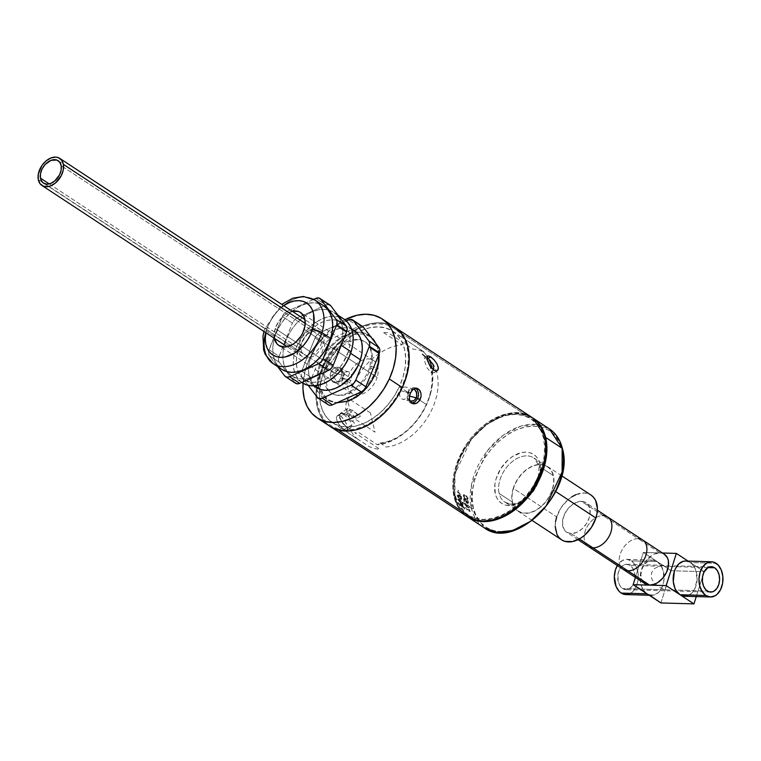 <?xml version="1.0" encoding="UTF-8"?>
<svg xmlns="http://www.w3.org/2000/svg" width="761" height="761" viewBox="0 0 761 761"><rect width="100%" height="100%" fill="white"/><g stroke="black" fill="none" stroke-linecap="round" stroke-linejoin="round"><path stroke-width="0.57" stroke-dasharray="3.81 2.85" d="M467.33 516.652A59.206 39.981 123.3 0 1 454.935 497.494L457.884 499.435L460.567 502.812L462.165 503.459L462.203 502.279L464.495 503.782L467.178 507.159L468.776 507.806L468.814 506.626L471.44 508.348A59.206 39.981 -56.7 0 0 484.262 527.792L471.44 508.348A1.408 0.875 166.5 0 0 473.39 508.205C474.693 522.246 495.297 543.953 528.21 522.855C560.838 500.567 566.812 461.261 561.941 449.58L559.031 441.57L554.531 434.988L548.624 430.098L541.518 427.083L533.49 426.055L524.862 427.064L515.958 430.06L507.111 434.931L498.683 441.494L490.978 449.494L484.291 458.626L478.897 468.538L474.988 478.84L472.724 489.152L472.181 499.064L473.39 508.205L476.291 516.224L480.79 522.797L486.707 527.687L493.813 530.712L501.832 531.73L510.46 530.731L519.373 527.734L528.21 522.855L536.648 516.291M469.166 511.411L470.212 511.363L469.375 509.528L468.338 508.453L469.623 510.602L469.099 510.916L467.863 509.09L466.845 509.204L466.322 507.178L465.675 507.14L466.369 509.08L469.166 511.411M461.851 504.895L462.983 505.19A59.206 39.981 123.3 0 1 462.755 504.429L459.111 503.601A59.206 39.981 -56.7 0 0 459.406 504.391L464.505 509.128A59.206 39.981 123.3 0 1 464.191 508.415L462.64 506.997A59.206 39.981 123.3 0 1 461.851 504.895M560.343 478.945L562.607 468.643L563.15 458.721L561.941 449.58C560.638 435.549 540.034 413.841 507.111 434.931C474.484 457.228 468.519 496.524 473.39 508.205A1.408 0.875 -13.5 0 1 471.44 508.348L466.341 503.772L464.771 503.135L464.495 503.782L459.73 499.425L458.16 498.788L457.884 499.435L454.935 497.494L467.758 516.938C461.176 512.505 456.8 505.903 454.64 497.114A1.408 0.875 166.5 0 0 454.935 497.494A1.408 0.875 -13.5 0 1 454.64 497.104A1.408 0.875 -13.5 0 1 455.145 496.21A1.408 0.875 166.5 0 0 454.64 497.104C441.808 455.278 501.661 393.941 532.824 417.998L520.61 413.594L504.419 415.24L486.688 424.391L471.107 439.63L454.973 473.751L454.935 497.494A59.206 39.981 123.3 0 1 477.271 432.59A59.206 39.981 123.3 0 1 532.824 417.998M544.866 437.242A1.408 0.875 166.5 0 0 543.696 437.585C548.567 449.266 542.603 488.572 509.965 510.859C477.052 531.958 456.448 510.25 455.145 496.21C450.274 484.529 456.248 445.233 488.876 422.935C521.789 401.846 542.393 423.554 543.696 437.585A1.408 0.875 -13.5 0 1 544.866 437.242M562.35 449.171A1.408 0.875 166.5 0 0 562.446 448.695A1.408 0.875 -13.5 0 1 561.941 449.58M499.149 493.442A26.435 17.845 123.3 0 1 507.872 465.808A26.435 17.845 123.3 0 1 531.673 456.79A26.435 17.845 123.3 0 1 539.654 466.636A26.435 17.845 123.3 0 1 529.675 495.611A26.435 17.845 123.3 0 1 504.876 502.117A26.435 17.845 123.3 0 1 499.149 493.442L512.619 502.298A26.435 17.845 -56.7 0 0 518.346 510.973A26.435 17.845 -56.7 0 0 543.145 504.467A26.435 17.845 -56.7 0 0 553.114 475.492L539.654 466.636L553.114 475.492A26.435 17.845 -56.7 0 0 547.387 466.807A26.435 17.845 -56.7 0 0 522.588 473.323A26.435 17.845 -56.7 0 0 512.619 502.298L499.149 493.442A26.435 17.845 123.3 0 1 509.128 464.467A26.435 17.845 123.3 0 1 533.927 457.951A26.435 17.845 123.3 0 1 539.654 466.636A26.435 17.845 123.3 0 1 530.931 494.26A26.435 17.845 123.3 0 1 507.13 503.287A26.435 17.845 123.3 0 1 499.149 493.442M540.072 464.058A29.251 19.757 -56.7 0 0 512.324 456.648A29.251 19.757 -56.7 0 0 495.259 493.727A29.251 19.757 -56.7 0 0 522.997 501.147A29.251 19.757 -56.7 0 0 540.072 464.058L540.415 473.703L539.264 478.926L534.555 489.152L527.268 497.827L518.526 503.611L509.651 505.637L505.589 505.114L501.994 503.592L499.007 501.118L496.724 497.789L495.259 493.727L494.916 484.082L496.067 478.869L500.776 468.633L508.053 459.967L512.324 456.648L521.304 452.662L525.68 452.158L529.732 452.671L533.328 454.203L536.324 456.676L538.598 460.005L540.072 464.058M464.029 501.404A59.206 39.981 123.3 0 1 463.63 498.75L464.172 498.388A59.206 39.981 -56.7 0 0 464.571 501.042L464.029 501.404L464.581 501.765A59.206 39.981 123.3 0 1 464.258 499.701L465.332 500.148L466.093 502.821L467.872 503.696L467.91 501.984L466.769 500.224L467.596 502.593L466.759 502.821L468.12 502.422L467.206 500.453L467.178 499.758L467.682 500.243L468.633 502.517L467.901 503.392L466.189 501.841L465.875 499.796L464.8 499.349A59.206 39.981 -56.7 0 0 465.123 501.404L464.571 501.042A59.206 39.981 123.3 0 1 464.172 498.388L466.303 499.254L466.312 501.233L467.292 502.46L466.189 500.738L465.656 501.09L466.759 502.821L465.694 501.337L465.77 499.616L463.63 498.75A59.206 39.981 -56.7 0 0 464.029 501.404M459.244 494.555L461.546 496.686L461.784 498.988L459.768 498.122L457.989 496.191L457.722 494.384L459.244 494.555M459.948 495.687L458.35 494.926L458.436 496.229L461.423 498.189L459.948 495.687M461.432 499.168L461.47 498.388L460.966 499.378L459.596 498.731L461.508 499.016L462.013 498.027L461.47 498.388L460.453 496.296L457.665 494.507L457.095 495.297L457.751 497.057L460.966 499.378M458.208 490.75L457.627 491.711L458.74 490.388L456.695 491.359A59.206 39.981 -56.7 0 0 456.724 491.844L461.023 494.669A59.206 39.981 123.3 0 1 460.976 493.918L457.627 491.711L458.208 490.75M462.288 502.574L461.917 503.478L460.567 502.812L462.46 503.116L462.831 502.212L462.288 502.574M460.567 502.812L457.941 499.711L458.474 499.349L461.109 502.46L460.567 502.812M467.52 499.121L467.644 498.293L467.007 499.378L465.608 498.75L467.549 499.016L468.177 497.941L467.644 498.293L466.759 496.124L463.963 494.327L463.287 495.44L463.83 495.078L464.495 496.895L466.141 498.388L465.608 498.75L463.801 497.028L463.287 495.44L464.495 497.875L466.322 499.168L467.52 499.121L467.007 499.378M467.549 499.016L468.063 498.769M468.9 506.921L468.519 507.825L467.178 507.159L469.061 507.463L469.442 506.56L468.9 506.921M551.031 499.168L556.434 489.256M471.44 508.348L471.478 484.605L487.611 450.483L503.192 435.244L520.924 426.093L537.114 424.448L549.328 428.852A59.206 39.981 -56.7 0 0 493.775 443.444A59.206 39.981 -56.7 0 0 471.44 508.348M467.178 507.159L464.552 504.058L465.085 503.696L467.72 506.807L467.178 507.159M465.057 495.497L466.712 496.838L466.997 498.493L464.229 496.885L463.839 495.354L465.057 495.497M459.654 503.249L463.287 504.067A59.206 39.981 -56.7 0 0 463.525 504.828L462.393 504.533A59.206 39.981 -56.7 0 0 463.183 506.636L464.733 508.053A59.206 39.981 -56.7 0 0 465.047 508.767L459.948 504.029A59.206 39.981 123.3 0 1 459.654 503.249M462.602 506.103A59.206 39.981 123.3 0 1 461.975 504.419L460.291 503.963L462.602 506.103M458.464 499.577L460.824 500.814L461.689 501.937L458.398 499.777L461.822 502.526L459.844 501.784L458.436 500.025M458.797 495.649L460.462 496.971L460.881 498.55L458.141 496.933L457.627 495.468L458.797 495.649M465.076 503.925L467.425 505.161L468.3 506.284L465.009 504.124L468.434 506.874L466.455 506.132L465.038 504.372M460.272 504.486L461.432 504.781A59.206 39.981 -56.7 0 0 462.06 506.465L460.272 504.486M350.811 414.697L347.986 417.009L347.197 413.689L348.11 412.938L350.811 414.697L347.986 417.009L350.811 414.697M349.737 419.568L352.562 417.256L353.37 419.672L353.018 421.137L351.63 421.099L349.737 419.568L355.263 415.468L349.737 419.568M370.388 412.871L346.93 397.451L351.563 416.752L375.021 432.172L370.388 412.871M355.482 417.97L352.162 413.87L351.477 411.615L352.191 410.103L354.921 411.606L357.023 414.678L357.575 417.97L355.482 417.97M321.798 337.047L61.194 165.679L321.798 337.047A13.394 9.046 -56.7 0 0 318.783 332.091A13.394 9.046 -56.7 0 0 306.464 335.135A13.394 9.046 -56.7 0 0 301.042 349.499A13.394 9.046 -56.7 0 0 304.067 354.464A13.394 9.046 -56.7 0 0 316.376 351.42A13.394 9.046 -56.7 0 0 321.798 337.047M49.208 183.905L301.042 349.499L49.208 183.905M298.864 350.811L38.25 179.444L298.864 350.811A16.209 10.949 -56.7 0 0 302.517 356.823A16.209 10.949 -56.7 0 0 317.423 353.133A16.209 10.949 -56.7 0 0 323.986 335.744A16.209 10.949 -56.7 0 0 320.333 329.732A16.209 10.949 -56.7 0 0 305.427 333.423A16.209 10.949 -56.7 0 0 298.864 350.811M305.237 323.415L323.986 335.744L305.237 323.415M575.972 494.621L584.067 492.976L587.739 493.556L591.012 495.069A26.787 18.083 -56.7 0 0 556.691 516.89L513.256 488.334A26.787 18.083 123.3 0 1 547.578 466.512A26.787 18.083 123.3 0 1 552.476 489.447L555.73 491.587L552.476 489.447A26.787 18.083 123.3 0 1 518.146 511.268A26.787 18.083 123.3 0 1 513.256 488.334L556.691 516.89A26.787 18.083 -56.7 0 0 561.589 539.834M579.368 538.94L571.188 533.556A17.617 11.9 123.3 0 1 566.622 532.177A17.617 11.9 123.3 0 1 564.652 513.932A17.617 11.9 123.3 0 1 581.414 501.347L603.131 515.625A17.617 11.9 -56.7 0 0 586.37 528.21A17.617 11.9 -56.7 0 0 588.339 546.455A17.617 11.9 123.3 0 1 586.37 528.21A17.617 11.9 123.3 0 1 603.131 515.625L581.414 501.347A17.617 11.9 123.3 0 1 585.98 502.726A17.617 11.9 123.3 0 1 587.949 520.971A17.617 11.9 123.3 0 1 571.188 533.556L579.368 538.94M607.697 517.014A17.617 11.9 -56.7 0 0 603.131 515.625L638.146 538.655A17.617 11.9 -56.7 0 0 621.385 551.24A17.617 11.9 -56.7 0 0 623.354 569.485A17.617 11.9 123.3 0 1 621.385 551.24A17.617 11.9 123.3 0 1 638.146 538.655L603.131 515.625M555.549 521.685L555.207 526.308M571.863 496.79L567.925 499.749L561.152 507.568L556.691 516.89M571.188 533.556L566.641 532.196L564.881 530.636L562.731 526.098L562.645 520.239L564.643 513.951L568.41 508.196L573.375 503.858L578.798 501.585L583.83 501.727L587.72 504.267L589.87 508.814L589.956 514.674L589.204 517.822L586.265 523.958L581.813 529.104L576.515 532.472L571.188 533.556M642.722 540.044A17.617 11.9 -56.7 0 0 638.146 538.655L659.854 552.933A17.617 11.9 -56.7 0 0 643.093 565.518A17.617 11.9 -56.7 0 0 645.062 583.754M664.962 589.775L707.283 590.974L664.962 589.775L658.693 586.817L653.946 582.555L652.377 580.12L651.426 577.618L651.53 572.767L654.241 568.743L659.15 566.155L665.495 565.394L672.324 566.584L672.6 565.594L664.962 589.775L622.641 588.567L664.962 589.775M711.326 566.698L672.515 565.823M707.949 567.592L630.003 565.375A12.69 8.637 91.6 0 0 626.683 564.291A12.69 8.637 91.6 0 0 617.932 574.222A12.69 8.637 91.6 0 0 622.641 588.567A12.69 8.637 91.6 0 0 625.961 589.651A12.69 8.637 91.6 0 0 634.712 579.72A12.69 8.637 91.6 0 0 630.003 565.375L707.949 567.592M626.683 564.291L665.495 565.394M684.653 596.263A17.617 11.995 91.6 0 0 696.81 582.46A17.617 11.995 91.6 0 0 690.265 562.541L716.072 563.273L690.265 562.541L688.077 561.104L692.291 564.243L695.44 569.218L697.143 579.083L694.812 588.786L691.349 593.532L686.945 596.006M625.818 594.579A17.617 11.995 91.6 0 0 637.975 580.786A17.617 11.995 91.6 0 0 631.43 560.867L657.238 561.599A17.617 11.995 -88.4 0 1 663.782 581.518A17.617 11.995 -88.4 0 1 651.625 595.321L649.209 595.245M660.919 602.95L671.135 570.74L704.163 571.682L696.267 596.586L704.163 571.682L690.265 562.541A17.617 11.995 91.6 0 0 685.661 561.028L690.265 562.541L704.163 571.682L671.135 570.74L660.919 602.95M664.429 554.312A17.617 11.9 -56.7 0 0 659.854 552.933L662.431 553L659.854 552.933L664.401 554.293M643.33 582.222L642.008 580.167L640.867 574.859L641.837 568.667L644.776 562.531L651.825 555.444L654.527 554.018L659.854 552.933L638.146 538.655M647.021 593.808A17.617 11.995 -88.4 0 1 640.477 573.889A17.617 11.995 -88.4 0 1 652.624 560.086A17.617 11.995 -88.4 0 1 657.238 561.599L643.34 552.457L659.854 552.933L643.34 552.457L635.416 577.418L643.34 552.457L657.238 561.599L631.43 560.867A17.617 11.995 91.6 0 0 626.826 559.354A17.617 11.995 91.6 0 0 617.361 565.547L622.26 560.534L626.883 559.354L631.43 560.867L635.197 564.824L636.605 567.544L638.184 573.956L637.965 580.833L635.977 587.112L632.515 591.858L630.384 593.409M649.238 594.893L653.908 595.064L658.313 592.591L661.785 587.853L663.773 581.566L663.421 571.368L661.005 565.556L657.238 561.599L652.691 560.096L648.058 561.266L644.053 564.947L641.266 570.56L640.258 580.719L641.846 587.131L644.995 592.106M657.238 561.599L671.135 570.74L657.238 561.599M622.641 588.567L625.913 589.651L629.252 588.805L632.134 586.16L634.141 582.108L634.95 577.285L634.455 572.405L632.714 568.22L628.405 564.595L625.038 564.472L621.861 566.251L619.368 569.666L617.932 574.194L618.189 581.537L619.93 585.713L622.641 588.567M531.949 417.428A59.206 39.981 -56.7 0 0 523.853 413.822L387.035 323.853A59.206 39.981 123.3 0 1 395.13 327.458A59.206 39.981 -56.7 0 0 322.892 366.317L318.888 376.876L316.566 387.435L316.005 397.594L317.242 406.954L320.219 415.164L324.833 421.908L330.892 426.921L324.833 421.908L320.219 415.164L317.242 406.954L316.005 397.594L316.566 387.435L318.888 376.876L322.892 366.317L309.86 357.746A59.206 39.981 123.3 0 1 344.876 319.744L338.769 323.33L330.122 330.055L322.236 338.245L315.387 347.596L309.86 357.746L322.892 366.317A59.206 39.981 -56.7 0 0 330.074 426.398A59.206 39.981 123.3 0 1 325.822 360.543A59.206 39.981 123.3 0 1 387.035 323.853L378.816 322.807L369.979 323.834L360.857 326.907L351.801 331.901L343.154 338.616L335.259 346.816L328.419 356.167L322.892 366.317L328.419 356.167L335.259 346.816L343.154 338.616L351.801 331.901L360.857 326.907L369.979 323.834L378.816 322.807L387.035 323.853L523.853 413.822A59.206 39.981 -56.7 0 0 462.64 450.512A59.206 39.981 -56.7 0 0 466.893 516.367M417.266 388.386L418.274 388.881M337.694 383.506L335.62 382.831L333.328 379.806L332.785 375.354L333.613 372.357L331.006 371.663L330.179 374.659L331.311 380.329L332.995 382.127L335.078 382.802L338.284 381.565L340.823 378.112L343.43 378.807L339.863 382.964L337.694 383.506L334.203 382.669L336.162 382.678L338.284 381.565L340.823 378.112L341.936 373.632L341.137 369.608L339.568 367.839L336.172 367.221L332.7 369.18L331.006 371.663L333.613 372.357L336.381 368.961L338.788 367.924L340.938 367.982L337.38 367.135L334.954 367.601L332.7 369.18L331.006 371.663L330.179 374.659L330.712 379.102L332.995 382.127L335.078 382.802M415.706 388.215L413.575 387.501L410.379 388.728L407.839 392.191L410.436 392.885L407.839 392.191L406.897 395.149L407.496 400.686L409.066 402.455L412.472 403.073M412.947 403.72L411.254 403.159M341.87 413.404L343.905 414.212L340.899 416.2L338.864 415.392L337.275 415.81L336.448 417.323L336.571 419.672L339.558 425.285L344.115 429.604L347.121 427.615L342.536 423.306L339.539 417.703L339.729 414.469L341.87 413.404M340.262 413.832L340.995 413.47M347.121 427.615L344.115 429.604L347.225 430.336L347.435 426.807L344.961 420.862L340.899 416.2L338.864 415.392L337.275 415.81L336.448 417.323L336.571 419.672L338.54 423.896L341.841 427.777L345.998 430.507L347.225 430.336L347.71 429.052L346.474 423.915L344.029 419.416L340.899 416.2L343.905 414.212L350.621 421.775L351.753 423.944L351.668 426.141L350.469 428.024M427.596 358.812L425.019 357.841L424.039 359.344L426.778 367.544L430.812 372.215L433.818 370.217L430.812 372.215L432.4 372.938L434.864 372.158L433.827 369.618M425.019 357.841L424.505 358.07M427.292 359.611L427.016 357.366M395.064 327.42L387.035 323.853L395.064 327.42M338.597 429.09L331.444 426.046L325.489 421.128L320.961 414.498L318.031 406.431L316.814 397.232L317.366 387.254L319.649 376.876L323.577 366.507L329.009 356.529L335.734 347.339L343.496 339.282L351.982 332.681L360.885 327.772L369.846 324.757L378.54 323.748L386.607 324.776L393.76 327.81L399.715 332.738L404.243 339.358L407.173 347.425L408.391 356.624L407.848 366.602L405.556 376.98L401.627 387.359L396.196 397.337L389.47 406.526L381.708 414.574L373.223 421.185L364.319 426.093L355.358 429.109L346.664 430.117L338.597 429.09M437.042 363.967L438.146 366.754M417.066 388.329L413.575 387.501M340.005 367.839L342.193 368.543L343.763 370.312L344.505 372.861L343.43 378.807L340.823 378.112L341.936 373.632L341.632 370.807L339.568 367.839L337.38 367.135M337.989 415.449L337.275 415.81M346.702 430.564L347.225 430.336M531.13 416.914L531.882 417.389M467.711 516.881L461.651 511.877L457.038 505.133L454.06 496.923L452.824 487.563L453.385 477.404L455.706 466.845L459.711 456.286L465.237 446.136L472.077 436.785L479.972 428.586L488.619 421.86L497.675 416.876L506.797 413.803L515.635 412.776L523.853 413.822M475.72 518.393L483.692 519.411L492.262 518.412L501.118 515.435L509.908 510.593L518.289 504.067L525.946 496.115L532.586 487.05L537.951 477.195L541.842 466.95L544.096 456.705L544.629 446.85L543.43 437.765L540.538 429.803L536.067 423.268L530.189 418.398L523.13 415.401L515.159 414.384L506.579 415.382L497.723 418.36L488.933 423.202L480.552 429.727L472.895 437.68L466.255 446.755L460.89 456.6L457.009 466.845L454.755 477.09L454.212 486.945L455.411 496.029L458.303 504.001L462.774 510.536L468.652 515.397L475.72 518.393M302.374 382.878L298.578 379.53L295.725 375.078L293.936 369.713L293.261 363.625L293.746 357.052L295.363 350.25A38.06 25.703 -56.7 0 1 331.358 316.357A38.06 25.703 -56.7 0 1 344.153 319.24L339.501 317.08L334.269 316.262L328.619 316.776L322.769 318.602L316.928 321.684L311.335 325.889L306.198 331.054L301.708 336.999L298.055 343.477L295.363 350.25L284.947 343.392A38.06 25.703 123.3 0 1 328.105 309.965A38.06 25.703 123.3 0 1 333.727 312.39A38.06 25.703 123.3 0 1 340.681 344.98L341.213 345.332L340.681 344.98A38.06 25.703 123.3 0 1 291.901 375.991A38.06 25.703 123.3 0 1 287.449 371.787A38.06 25.703 123.3 0 1 284.947 343.392L295.363 350.25A38.06 25.703 -56.7 0 0 294.612 372.253A38.06 25.703 -56.7 0 0 302.326 382.85L291.901 375.991M314.35 385.789L310.688 380.633L309.08 375.81L308.481 370.341L308.918 364.443L310.364 358.326L298.207 350.336A34.188 23.087 123.3 0 1 332.215 319.801A34.188 23.087 123.3 0 1 342.022 322.483A34.188 23.087 123.3 0 1 348.272 351.753L350.621 353.304L348.272 351.753A34.188 23.087 123.3 0 1 304.457 379.606A34.188 23.087 123.3 0 1 298.103 371.672A34.188 23.087 123.3 0 1 298.207 350.336L310.364 358.326A34.188 23.087 -56.7 0 0 308.585 367.221A34.188 23.087 -56.7 0 0 316.614 387.606M265.713 332.624A38.06 25.703 123.3 0 1 266.179 331.054L274.864 336.771A38.06 25.703 -56.7 0 0 281.827 369.361M283.691 305.637L275.815 312.714L272.162 317.546L266.997 328.352A7.049 1.998 -162.4 0 0 264.619 329.075A7.049 1.998 -162.4 0 0 266.179 331.054A38.06 25.703 -56.7 0 0 274.94 364.69M274.445 338.369A19.738 13.327 123.3 0 1 275.254 328.581L348.224 376.571A19.738 13.327 -56.7 0 0 351.829 393.466A19.738 13.327 -56.7 0 0 377.123 377.389L304.153 329.408L377.123 377.389A19.738 13.327 -56.7 0 0 373.518 360.486A19.738 13.327 -56.7 0 0 348.224 376.571L275.254 328.581A19.738 13.327 123.3 0 1 292.262 311.278M313.161 299.016A38.06 25.703 -56.7 0 0 266.179 331.054A7.049 1.998 17.6 0 1 264.619 329.075A7.049 1.998 17.6 0 1 266.997 328.352L265.884 332.728M274.512 338.674L274.16 335.515L275.254 328.581L278.545 321.713L283.53 315.948L286.431 313.77L292.5 311.22M281.874 369.399L278.079 366.051L275.225 361.599L273.427 356.234L272.761 350.146L273.247 343.572L274.864 336.771L277.556 329.998L281.209 323.52L285.689 317.575L290.835 312.4L296.429 308.195L302.269 305.123L308.119 303.287L313.77 302.773L318.992 303.601L323.644 305.76A38.06 25.703 -56.7 0 0 274.864 336.771L266.179 331.054A38.06 25.703 123.3 0 1 314.959 300.053M362.683 326.564A7.049 4.756 -56.7 0 0 358.574 326.507L329.751 339.463L319.677 332.833L346.274 320.885L319.677 332.833L316.937 334.878L314.997 337.97A7.049 4.756 123.3 0 1 319.677 332.833L329.751 339.463A7.049 4.756 -56.7 0 0 325.071 344.59L314.997 337.97L301.66 371.178L311.734 377.808L325.071 344.59L314.997 337.97L301.66 371.178L301.033 374.488L301.898 377.123L311.972 383.753L301.898 377.123A7.049 4.756 123.3 0 1 301.66 371.178L311.734 377.808A7.049 4.756 -56.7 0 0 311.972 383.753L327.458 404.015L317.375 397.385L327.458 404.015A7.049 4.756 -56.7 0 0 328.267 404.776M301.898 377.123L308.167 385.323L301.898 377.123M358.574 326.507L348.49 319.886L358.574 326.507M310.364 358.326L316.062 346.426L320.096 341.09L329.732 332.671L334.973 329.903L340.234 328.257L345.313 327.801L350.003 328.543L354.179 330.474A34.188 23.087 -56.7 0 0 332.281 331.187A34.188 23.087 -56.7 0 0 310.364 358.326M348.272 351.753L342.574 363.663L338.54 368.999L333.927 373.641L328.904 377.418L323.663 380.186L318.402 381.832L313.323 382.288L308.633 381.546L304.505 379.634L301.09 376.628L298.531 372.633L296.914 367.81L296.314 362.341L296.752 356.443L300.624 344.248L307.929 333.09L312.543 328.448L317.575 324.671L322.816 321.903L328.077 320.267L333.147 319.801L337.836 320.543L341.974 322.455L345.38 325.461L347.948 329.456L349.556 334.279L350.155 339.748L349.718 345.646L348.272 351.753M330.008 305.075L328.714 304.581L325.908 305.037L315.834 298.407L325.908 305.037L323.901 305.932L325.908 305.037A7.049 4.756 -56.7 0 1 330.017 305.085M313.77 299.33L287.011 311.354L297.094 317.984L323.901 305.932L297.094 317.984A7.049 4.756 -56.7 0 0 292.405 323.111L282.331 316.49A7.049 4.756 123.3 0 1 287.011 311.354L297.094 317.984L294.355 320.029L292.405 323.111L282.331 316.49L268.994 349.699L279.078 356.329L292.405 323.111L279.078 356.329A7.049 4.756 -56.7 0 0 279.316 362.274L269.232 355.644A7.049 4.756 123.3 0 1 268.994 349.699L279.078 356.329L278.45 359.63L279.316 362.274L269.232 355.644L277.594 366.583L269.232 355.644L268.5 351.382L283.168 314.864L287.011 311.354L313.77 299.33M294.792 382.536L284.719 375.905L294.792 382.536L279.316 362.274L294.792 382.536A7.049 4.756 -56.7 0 0 295.601 383.297M340.681 344.98L337.998 351.753L334.336 358.231L329.855 364.177L324.719 369.351L319.125 373.556L313.285 376.628L307.425 378.464L301.775 378.978L296.552 378.15L291.948 376.029L288.153 372.671L285.299 368.229L283.511 362.854L282.845 356.766L283.33 350.203L284.947 343.392L287.629 336.628L291.282 330.141L295.772 324.205L300.909 319.03L306.502 314.826L312.343 311.744L318.203 309.917L323.844 309.404L329.075 310.231L333.67 312.352L337.475 315.71L340.319 320.153L342.117 325.527L342.783 331.615L342.298 338.179L340.681 344.98M369.779 366.992A3.881 1.103 17.6 0 1 372.357 366.735A3.881 1.103 17.6 0 1 376.324 368.238A38.459 25.969 -56.7 0 0 367.468 334.25A38.459 25.969 -56.7 0 0 319.991 366.631A38.459 25.969 -56.7 0 0 328.847 400.609A38.459 25.969 -56.7 0 0 376.324 368.238A3.881 1.103 -162.4 0 0 372.357 366.735A3.881 1.103 -162.4 0 0 369.779 366.992L371.501 357.556C371.549 349.889 369.399 344.628 365.033 341.775L361.142 340.1L357.27 339.691L347.787 342.184L337.066 350.193L331.568 357.223L326.526 367.886A3.881 1.103 17.6 0 1 323.958 368.134A3.881 1.103 17.6 0 1 319.991 366.631A3.881 1.103 -162.4 0 0 323.958 368.134A3.881 1.103 -162.4 0 0 326.526 367.877L324.814 377.313L328.21 390.184L331.282 393.095C335.696 396.005 341.451 395.863 348.576 392.666L356.3 387.482C362.636 381.851 367.135 375.021 369.789 366.983M319.135 365.546A3.881 1.103 17.6 0 1 321.703 365.29A3.881 1.103 17.6 0 1 325.67 366.792A30.706 20.737 123.3 0 1 363.577 340.938A30.706 20.737 123.3 0 1 370.645 368.077A30.706 20.737 123.3 0 1 332.738 393.922A30.706 20.737 123.3 0 1 325.67 366.792A3.881 1.103 -162.4 0 0 321.703 365.29A3.881 1.103 -162.4 0 0 319.135 365.546M376.324 368.238A38.459 25.969 123.3 0 1 328.847 400.609A38.459 25.969 123.3 0 1 319.991 366.631A38.459 25.969 123.3 0 1 367.468 334.25A38.459 25.969 123.3 0 1 376.324 368.238M325.67 366.792A30.706 20.737 -56.7 0 0 332.738 393.922A30.706 20.737 -56.7 0 0 370.645 368.077A3.881 1.103 -162.4 0 0 374.612 369.58A3.881 1.103 -162.4 0 0 377.18 369.313A3.881 1.103 17.6 0 1 374.612 369.58A3.881 1.103 17.6 0 1 370.645 368.077A30.706 20.737 -56.7 0 0 363.577 340.938A30.706 20.737 -56.7 0 0 325.67 366.792M409.989 401.123L408.296 399.487L407.687 397.461L408.505 392.771L400.372 390.602A6.269 4.518 105 0 0 402.617 399.202A6.269 4.518 105 0 0 408.105 395.682L409.466 396.053L408.105 395.682A6.269 4.518 105 0 0 405.86 387.083A6.269 4.518 105 0 0 400.372 390.602L408.505 392.771L411.34 389.508L413.917 389.242M414.907 399.81L413.147 401.057M383.677 332.671L402.131 344.819A54.763 36.985 -56.7 0 0 353.018 384.961L342.764 378.227L343.582 373.537L341.727 370.122L338.112 369.941L335.03 373.137L325.87 367.116A54.763 36.985 123.3 0 1 392.695 331.168A54.763 36.985 123.3 0 1 399.335 386.75L408.505 392.771L399.335 386.75L403.045 376.98L405.194 367.211L405.699 357.813L404.557 349.156L401.798 341.565L397.537 335.325L391.934 330.693L385.199 327.839L377.599 326.869L369.427 327.82L360.99 330.655L352.609 335.278L344.619 341.489L337.313 349.071L330.978 357.727L325.87 367.116L322.16 376.885L320.02 386.645L319.506 396.043L320.647 404.709L323.406 412.3L327.668 418.531L333.27 423.164L340.005 426.027L347.606 426.997L355.777 426.046L364.224 423.202L372.595 418.588L380.595 412.367L387.891 404.785L394.227 396.139L399.335 386.75A54.763 36.985 123.3 0 1 332.509 422.688A54.763 36.985 123.3 0 1 325.87 367.116L335.03 373.137L334.45 377.894L336.552 381.366L338.188 381.908L339.92 381.489L342.764 378.227L350.897 380.395A6.269 4.518 -75 0 1 345.408 383.915A6.269 4.518 -75 0 1 343.163 375.316L335.03 373.137L343.163 375.316A6.269 4.518 -75 0 1 348.652 371.796A6.269 4.518 -75 0 1 350.897 380.395L342.764 378.227L343.582 373.537L342.973 371.52L341.727 370.122L340.015 369.57L336.352 371.187L335.03 373.137L334.317 376.714L334.764 378.988L335.839 380.766L338.188 381.908L340.747 380.947L342.764 378.227L353.018 384.961A54.763 36.985 -56.7 0 0 347.397 402.93L346.312 402.217A54.763 36.985 -56.7 0 0 345.589 408.914L346.683 409.627A54.763 36.985 -56.7 0 0 346.712 415.192L342.203 412.795L340.519 413.233L339.634 414.831L340.909 420.158L344.058 424.438L347.663 427.568L354.521 423.03L352.172 421.09A9.161 3.615 -123.5 0 1 346.949 409.941L347.168 408.828L347.977 408.609L350.507 409.532L344.324 413.623L350.507 409.532L360.495 416.096L356.614 418.674L350.536 414.669L346.712 415.192L342.203 412.795L339.967 413.898L339.758 417.266L341.822 421.651L345.285 425.665L350.06 429.137A54.763 36.985 -56.7 0 0 358.45 439.696L339.996 427.558A54.763 36.985 -56.7 0 0 341.204 428.405A54.763 36.985 -56.7 0 0 343.287 429.632L368.476 446.203A54.763 36.985 -56.7 0 0 379.825 449.228L354.636 432.667A54.763 36.985 -56.7 0 0 358.907 432.609L377.37 444.747L379.939 443.454A52.3 35.32 -56.7 0 0 406.735 431.116A52.3 35.32 -56.7 0 0 426.35 405.156L426.483 404.595A54.763 36.985 -56.7 0 0 432.077 368.714A54.763 36.985 123.3 0 1 430.136 394.988A54.763 36.985 123.3 0 1 426.483 404.595A54.763 36.985 123.3 0 1 405.946 431.782A54.763 36.985 123.3 0 1 377.37 444.747A54.763 36.985 -56.7 0 0 426.483 404.595L426.35 405.156A52.3 35.32 -56.7 0 0 429.841 395.977A52.3 35.32 -56.7 0 0 421.508 353.161L421.042 349.87L402.588 337.732A54.763 36.985 -56.7 0 0 401.38 336.885A54.763 36.985 -56.7 0 0 399.297 335.649L424.486 352.219A54.763 36.985 -56.7 0 0 413.137 349.185L387.948 332.624A54.763 36.985 -56.7 0 0 383.677 332.671M429.29 360.096A54.763 36.985 -56.7 0 0 421.042 349.87A54.763 36.985 123.3 0 1 429.29 360.096M417.599 398.754L426.483 404.595L417.599 398.754M345.408 383.915L338.188 381.908M303.068 383.316L305.855 368.305L309.86 357.746A59.206 39.981 123.3 0 0 303.078 383.316M379.178 353.941L378.464 349.242L376.562 344.01L373.632 339.72L369.77 336.524L365.137 334.555L359.896 333.889L354.274 334.545L348.462 336.505L342.688 339.682L337.19 343.962L332.157 349.185L327.801 355.14L324.281 361.599L321.732 368.324L320.248 375.059L319.896 381.527L320.685 387.482L322.578 392.714L325.518 397.004L329.38 400.2L334.012 402.169L339.244 402.835L347.853 401.332M347.168 408.828L347.977 408.609M348.652 371.796L340.015 369.57M410.35 401.266L407.896 398.536L408.058 393.922L409.751 390.812L411.34 389.508L413.385 389.118M341.289 412.862L340.519 413.233M416.809 393.104L416.895 395.492M380.158 442.997L386.236 446.992A51.805 34.987 -56.7 0 0 432.096 409.066A51.805 34.987 -56.7 0 0 427.378 357.622L421.299 353.618A51.805 34.987 123.3 0 1 426.017 405.071A51.805 34.987 123.3 0 1 380.158 442.997M547.387 466.807L533.927 457.951L539.073 465.865L538.198 479.573L533.822 488.923L529.047 495.002L520.248 501.642L513.742 503.782L509.385 503.811L504.876 502.117L518.346 510.973M461.299 499.311L461.841 498.959M462.222 503.43L462.764 503.078M467.368 499.292L467.91 498.931M468.833 507.777L469.366 507.425M463.972 495.192L464.505 494.84M43.453 183.097L304.067 354.464M320.333 329.732L304.961 319.63M302.517 356.823L287.144 346.721M58.169 160.714L318.783 332.091M532.224 520.524L518.146 511.268M577.999 539.663L566.622 532.177M597.366 510.212L585.98 502.726M561.656 475.768L547.578 466.512M626.826 559.354L652.624 560.086M710.593 592.058L625.961 589.651M340.395 413.727L337.408 415.706M424.59 357.993L427.587 356.015M434.322 372.69L437.309 370.712M350.127 428.424L347.14 430.403M313.893 385.817L304.457 379.606M263.934 331.454L264.619 329.075L281.751 304.362M373.518 360.486L300.547 312.505M351.829 393.466L278.868 345.484M351.458 328.695L342.022 322.483M337.96 315.168L333.727 312.39M369.913 335.725L359.382 332.005L356.119 331.986L342.136 336.4L334.031 342.326L325.86 351.791L319.135 365.537L317.299 373.974L318.269 387.301L327.021 399.573L336.781 402.845M349.137 400.866L354.179 398.469L362.284 392.543L370.455 383.068L377.18 369.323L379.225 354.721M377.285 345.38L379.159 353.665M410.521 401.313L402.617 399.202M401.38 336.885L392.695 331.168M405.946 431.782L406.735 431.116M430.136 394.988L429.841 395.977M347.197 408.809L340.662 413.137M332.509 422.688L341.204 428.405M413.756 389.194L405.86 387.083"/><path stroke-width="1.14" d="M545.647 437.442A59.206 39.981 123.3 0 1 523.311 502.355A59.206 39.981 123.3 0 1 467.758 516.938A59.206 39.981 123.3 0 1 467.33 516.652L479.972 521.342L496.162 519.696L513.894 510.545L529.475 495.316L545.608 461.185L545.647 437.442A1.408 0.875 166.5 0 0 544.866 437.242A1.408 0.875 -13.5 0 1 545.647 437.442L532.824 417.998A59.206 39.981 123.3 0 1 545.647 437.442L562.151 448.296L545.647 437.442M532.386 417.722L549.328 428.852L562.151 448.296A59.206 39.981 -56.7 0 0 549.328 428.852C555.91 433.285 560.286 439.896 562.446 448.686A1.408 0.875 166.5 0 0 562.151 448.296A1.408 0.875 -13.5 0 1 562.446 448.695C575.278 490.512 515.425 551.858 484.262 527.792A59.206 39.981 -56.7 0 0 539.815 513.209A59.206 39.981 -56.7 0 0 562.151 448.296L562.113 472.039L545.979 506.17L530.398 521.399L512.667 530.55L496.476 532.196L484.262 527.792L467.758 516.938M536.648 516.291L544.353 508.291L551.031 499.168M556.434 489.256L560.343 478.945M347.863 401.332L356.452 397.042L361.96 392.762L366.983 387.539L371.339 381.584L374.869 375.125L377.418 368.4L378.892 361.675L379.178 353.941M61.194 165.679A13.394 9.046 123.3 0 1 55.772 180.053A13.394 9.046 123.3 0 1 43.453 183.097A13.394 9.046 123.3 0 1 40.438 178.131L49.208 183.905L40.438 178.131L40.504 173.622L42.15 168.856L45.108 164.547L50.997 160.352L56.828 160.048L59.681 162.122L61.194 165.679L61.127 170.188L59.482 174.963L54.687 181.032L50.635 183.458L46.611 184.133L43.234 182.944L41.008 180.072L40.438 178.131A13.394 9.046 123.3 0 1 45.86 163.767A13.394 9.046 123.3 0 1 58.169 160.714A13.394 9.046 123.3 0 1 61.194 165.679M63.382 164.366L305.237 323.415L63.382 164.366A16.209 10.949 123.3 0 1 56.809 181.765A16.209 10.949 123.3 0 1 41.912 185.456A16.209 10.949 123.3 0 1 38.25 179.444A16.209 10.949 123.3 0 1 44.823 162.055A16.209 10.949 123.3 0 1 59.719 158.364A16.209 10.949 123.3 0 1 63.382 164.366L61.546 160.057L58.093 157.556L55.905 157.108L51.035 157.917L46.136 160.866L41.941 165.479L38.335 173.984L38.25 179.444L40.076 183.753L43.539 186.264L48.114 186.578L50.597 185.893L55.496 182.954L61.308 175.601L63.296 169.827L63.382 164.366M532.224 520.524L561.589 539.834A26.787 18.083 -56.7 0 0 595.911 518.013L555.73 491.587L595.911 518.013A26.787 18.083 -56.7 0 0 591.012 495.078L561.656 475.768M592.905 547.834L579.368 538.94L592.905 547.834A17.617 11.9 -56.7 0 0 609.666 535.259A17.617 11.9 -56.7 0 0 607.697 517.014A17.617 11.9 123.3 0 1 609.666 535.259A17.617 11.9 123.3 0 1 592.905 547.834A17.617 11.9 123.3 0 1 588.339 546.455A17.617 11.9 -56.7 0 0 592.905 547.834L627.93 570.864L592.905 547.834M556.691 516.89L555.549 521.685M555.207 526.308L556.938 534.365L558.945 537.494L561.618 539.853L564.862 541.356L572.51 541.575L580.738 538.122L584.676 535.154L591.449 527.335L595.911 518.013L597.052 513.228L597.395 508.605L595.663 500.538L593.656 497.409L590.983 495.05M575.972 494.621L571.863 496.79M664.401 554.293L667.483 557.908L668.31 560.391L668.396 566.251L666.398 572.538L662.631 578.284L657.666 582.631L654.964 584.058L649.637 585.142A17.617 11.9 -56.7 0 1 645.062 583.754L623.354 569.485A17.617 11.9 -56.7 0 0 627.93 570.864A17.617 11.9 -56.7 0 0 644.691 558.289A17.617 11.9 -56.7 0 0 642.722 540.044A17.617 11.9 123.3 0 1 644.691 558.289A17.617 11.9 123.3 0 1 627.93 570.864A17.617 11.9 123.3 0 1 623.354 569.485L577.999 539.663M603.131 515.625A17.617 11.9 123.3 0 1 607.697 517.014L597.366 510.212M707.283 590.974A12.69 8.637 -88.4 0 1 702.574 576.629A12.69 8.637 -88.4 0 1 711.326 566.698A12.69 8.637 -88.4 0 1 714.646 567.782L707.949 567.592L714.646 567.782L711.373 566.698L708.034 567.544L704.011 572.072L702.574 576.6L702.422 581.547L703.564 586.17L705.827 589.746L708.881 591.754L712.248 591.877L713.894 591.211L716.776 588.567L718.784 584.524L719.592 579.692L719.088 574.812L717.357 570.636L714.646 567.782A12.69 8.637 -88.4 0 1 719.354 582.127A12.69 8.637 -88.4 0 1 710.603 592.058A12.69 8.637 -88.4 0 1 707.283 590.974M651.625 595.321A17.617 11.995 -88.4 0 1 647.021 593.808L633.123 584.667L635.416 577.418L633.123 584.667L649.637 585.142L627.93 570.864L649.637 585.142L666.151 585.609L676.367 553.399L688.077 561.104L676.367 553.399L666.151 585.609L680.049 594.75A17.617 11.995 91.6 0 0 684.653 596.263L710.46 596.995A17.617 11.995 -88.4 0 1 705.856 595.483L680.049 594.75L676.282 590.793L674.874 588.072L673.295 581.651L674.303 571.501L675.502 568.496L678.964 563.758L683.368 561.285L685.718 561.038M686.945 596.006L682.265 595.834L680.049 594.75L693.946 603.892L660.919 602.95L693.946 603.892L696.267 596.586L693.946 603.892L680.049 594.75L705.856 595.483A17.617 11.995 -88.4 0 1 699.311 575.563A17.617 11.995 -88.4 0 1 711.468 561.77A17.617 11.995 -88.4 0 1 716.072 563.273A17.617 11.995 -88.4 0 1 722.617 583.192A17.617 11.995 -88.4 0 1 710.46 596.995M630.384 593.409L625.761 594.579L621.214 593.076L619.188 591.373L616.039 586.389L614.336 576.534L615.459 569.827L617.361 565.547A17.617 11.995 91.6 0 0 621.214 593.076L647.021 593.808L621.214 593.076A17.617 11.995 91.6 0 0 625.818 594.579L649.209 595.245M676.367 553.399L662.431 553L676.367 553.399M711.468 561.77L685.661 561.028A17.617 11.995 91.6 0 0 673.504 574.831A17.617 11.995 91.6 0 0 680.049 594.75L666.151 585.609L649.637 585.142A17.617 11.9 -56.7 0 0 666.389 572.557A17.617 11.9 -56.7 0 0 664.429 554.312L607.697 517.014M638.146 538.655A17.617 11.9 123.3 0 1 642.722 540.044M644.995 592.106L633.123 584.667L649.637 585.142L647.211 584.762L643.33 582.222M647.021 593.808L660.919 602.95L649.238 594.893M705.856 595.483L702.089 591.525L699.673 585.723L698.978 578.95L700.101 572.243L702.888 566.622L706.893 562.94L711.525 561.77L713.856 562.189L718.089 564.976L721.247 569.96L722.826 576.372L722.608 583.24L720.619 589.528L717.157 594.265L715.026 595.815L710.403 596.995L705.856 595.483M523.853 413.822L531.13 416.914L537.19 421.927L541.803 428.662L544.781 436.871L546.018 446.241L545.466 456.391L543.135 466.95L539.13 477.508L533.604 487.658L526.764 497.019L518.869 505.209L510.222 511.934L501.166 516.928L492.044 520.001L483.206 521.028L474.988 519.972A59.206 39.981 -56.7 0 0 536.201 483.292A59.206 39.981 -56.7 0 0 531.949 417.428L395.13 327.458A59.206 39.981 123.3 0 1 399.382 393.323A59.206 39.981 123.3 0 1 338.169 430.003L474.988 519.972L338.169 430.003L346.388 431.059L355.225 430.032L364.348 426.959L373.404 421.965L382.051 415.24L389.946 407.049L396.785 397.699L402.312 387.539L406.317 376.98L408.647 366.421L409.199 356.272L407.963 346.902L404.985 338.693L400.372 331.958L394.312 326.945L400.372 331.958L404.985 338.693L407.963 346.902L409.199 356.272L408.647 366.421L406.317 376.98L402.312 387.539A59.206 39.981 -56.7 0 0 395.13 327.458L382.098 318.897A59.206 39.981 123.3 0 1 389.29 378.978L402.312 387.539L389.29 378.978L383.753 389.128L376.914 398.479L369.018 406.678L360.381 413.394L351.325 418.388L342.193 421.461L333.356 422.488L325.137 421.442L317.86 418.35L311.801 413.337L307.197 406.602L304.21 398.393L302.973 389.023L303.068 383.316A59.206 39.981 123.3 0 0 317.042 417.827L330.074 426.398A59.206 39.981 -56.7 0 0 402.312 387.539L396.785 397.699L389.946 407.049L382.051 415.24L373.404 421.965L364.348 426.959L355.225 430.032L346.388 431.059L338.169 430.003A59.206 39.981 123.3 0 1 330.074 426.398L466.893 516.367A59.206 39.981 -56.7 0 0 474.988 519.972L467.711 516.881M429.594 356.234L434.055 359.829L437.042 363.967L438.336 368.01L437.442 370.617L435.853 371.026L433.818 370.217L429.765 365.565L427.682 360.999L427.016 357.366L427.492 356.091L429.594 356.234M411.254 403.159L414.878 402.046L417.656 398.64L420.253 399.344L417.485 402.74L415.087 403.777L411.691 403.149L409.637 400.191L409.332 397.366L410.436 392.885L412.985 389.432L416.2 388.196L419.178 389.651L420.957 393.294L421.09 396.338L419.501 400.676L416.305 403.397L412.728 403.653L410.122 401.389L409.37 398.821L409.875 394.331L412.015 390.383L414.022 388.728L417.266 388.386M413.879 403.863L412.947 403.72M427.007 357.48L428.015 355.863L430.602 356.814L427.596 358.812L427.073 358.479M427.492 356.091L428.015 355.863M438.146 366.754L438.279 369.095L437.442 370.617L435.853 371.026L433.818 370.217L429.765 365.565L427.292 359.611M330.892 426.921L338.169 430.003L330.892 426.921M427.596 358.812L430.602 356.814L434.055 359.829L437.042 363.967M434.017 370.341L432.933 364.11L429.033 359.886M437.442 370.617L436.719 370.968M418.274 388.881L419.958 390.669L420.957 393.294L421.09 396.338L420.253 399.344L417.656 398.64L418.483 395.644L418.35 392.6L417.332 389.974L415.649 388.177M416.2 388.196L417.047 388.319M294.792 382.536L296.914 383.801L299.72 383.344L289.637 376.724A7.049 4.756 123.3 0 1 285.527 376.666L295.601 383.297A7.049 4.756 -56.7 0 0 299.72 383.344L328.533 370.398L331.273 368.353L333.213 365.27L346.55 332.053L333.213 365.27L323.14 358.64A7.049 4.756 123.3 0 1 318.459 363.768L328.533 370.398A7.049 4.756 -56.7 0 0 333.213 365.27L323.14 358.64L336.476 325.423L346.55 332.053A7.049 4.756 -56.7 0 0 346.788 331.387L347.159 328.438L346.312 326.108L336.238 319.487A7.049 4.756 123.3 0 1 336.714 324.757L346.788 331.387A7.049 4.756 -56.7 0 0 346.312 326.108L336.238 319.487L320.752 299.216L330.835 305.846L346.312 326.108L330.835 305.846A7.049 4.756 -56.7 0 0 330.017 305.085L319.943 298.464A7.049 4.756 123.3 0 1 320.752 299.216L329.903 305.009M337.96 315.168L344.153 319.24A38.06 25.703 -56.7 0 1 351.106 351.839L348.414 358.612L344.762 365.09L340.281 371.035L335.144 376.2L329.542 380.414L323.71 383.487L317.851 385.313L312.2 385.827L306.978 385.009L302.326 382.85A38.06 25.703 -56.7 0 0 351.106 351.839L341.213 345.332L351.106 351.839L352.724 345.037L353.209 338.464L352.543 332.376L350.745 327.011L347.891 322.559L344.096 319.211M313.893 385.817L316.614 387.606A34.188 23.087 -56.7 0 0 360.429 359.753L350.621 353.304L360.429 359.753L358.012 365.841L350.707 376.99L341.061 385.418L335.82 388.177L330.559 389.822L325.489 390.288L320.79 389.546L314.35 385.789M378.978 347.587L368.895 340.966A7.049 4.756 123.3 0 1 369.38 346.236L379.454 352.866A7.049 4.756 -56.7 0 0 378.978 347.587L368.895 340.966L353.418 320.695L363.492 327.325A7.049 4.756 -56.7 0 0 362.683 326.564L352.609 319.934A7.049 4.756 123.3 0 1 353.418 320.695L363.492 327.325L378.978 347.587M263.934 331.454L262.983 336.191L263.62 349.936L265.285 354.493L273.132 363.653L281.827 369.361A38.06 25.703 -56.7 0 0 330.607 338.36L321.922 332.643A38.06 25.703 123.3 0 1 273.132 363.653A38.06 25.703 123.3 0 1 265.713 332.624M274.94 364.69A38.06 25.703 -56.7 0 0 321.922 332.643A7.049 1.998 -162.4 0 0 312.41 329.646A31.011 20.947 123.3 0 1 285.432 356.899A31.011 20.947 123.3 0 1 265.285 339.511M292.262 311.278A19.738 13.327 123.3 0 1 300.547 312.505A19.738 13.327 123.3 0 1 304.153 329.408A19.738 13.327 123.3 0 1 278.859 345.484A19.738 13.327 123.3 0 1 274.445 338.369L276.918 343.763L278.887 345.504L283.986 347.035L286.916 346.769L292.975 344.219L295.877 342.041L300.871 336.276L302.764 332.918L304.999 325.879L304.904 319.316L303.972 316.528L300.519 312.486L298.141 311.382L292.262 311.278M265.884 332.728L265.285 339.244L265.827 344.21L267.292 348.586L269.613 352.2L272.704 354.93L276.452 356.671L280.714 357.337L285.318 356.919L294.849 352.923L303.591 345.285L307.244 340.443L310.222 335.163L313.732 324.1L313.58 313.789L312.124 309.413L309.794 305.789L306.702 303.059L302.954 301.318L298.692 300.652L294.098 301.071L289.323 302.564L283.691 305.637M281.285 307.425A31.011 20.947 123.3 0 1 307.187 303.392A31.011 20.947 123.3 0 1 312.41 329.646A7.049 1.998 17.6 0 1 321.922 332.643A38.06 25.703 -56.7 0 0 313.161 299.016M323.596 305.732L327.392 309.08L330.245 313.532L332.043 318.897L332.709 324.985L332.224 331.558L330.607 338.36A38.06 25.703 -56.7 0 0 323.644 305.76L314.959 300.053A38.06 25.703 123.3 0 1 321.922 332.643L330.607 338.36L327.915 345.133L324.262 351.611L319.782 357.546L314.635 362.721L309.042 366.926L303.201 370.008L297.351 371.834L291.701 372.348L286.478 371.53L281.874 369.399M318.193 398.146L328.267 404.776A7.049 4.756 -56.7 0 0 332.376 404.823L322.303 398.203A7.049 4.756 123.3 0 1 318.193 398.146A7.049 4.756 123.3 0 1 317.375 397.385L319.496 398.65L322.303 398.203L351.116 385.247L361.199 391.877A7.049 4.756 -56.7 0 0 365.879 386.74L355.806 380.12L369.133 346.902L379.216 353.532A7.049 4.756 -56.7 0 0 379.454 352.866L369.38 346.236A7.049 4.756 123.3 0 1 369.133 346.902L379.216 353.532L365.879 386.74L355.806 380.12A7.049 4.756 123.3 0 1 351.116 385.247L361.199 391.877L332.376 404.823L322.303 398.203L351.116 385.247L353.855 383.202L355.806 380.12L369.133 346.902A7.049 4.756 -56.7 0 0 369.38 346.236L369.741 343.297L368.895 340.966L353.418 320.695L349.936 319.439L346.274 320.885L348.49 319.886A7.049 4.756 123.3 0 1 352.609 319.934M308.167 385.323L317.375 397.385L308.167 385.323M354.131 330.445L357.546 333.461L360.105 337.456L361.713 342.279L362.312 347.748L361.884 353.646L360.429 359.753A34.188 23.087 -56.7 0 0 354.179 330.483L351.458 328.695M285.527 376.666A7.049 4.756 123.3 0 1 284.719 375.905L277.594 366.583L284.719 375.905L286.83 377.171L289.637 376.724L318.459 363.768L328.533 370.398L299.72 383.344L289.637 376.724L318.459 363.768L321.199 361.732L323.14 358.64L336.476 325.423A7.049 4.756 -56.7 0 0 336.714 324.757L337.075 321.817L336.238 319.487L320.752 299.216L318.64 297.96L315.834 298.407A7.049 4.756 123.3 0 1 319.943 298.464M315.834 298.407L313.77 299.33L315.834 298.407M346.55 332.053A7.049 4.756 -56.7 0 0 346.788 331.387L336.714 324.757A7.049 4.756 123.3 0 1 336.476 325.423L346.55 332.053M416.809 393.104L414.716 389.622L413.071 389.09L414.716 389.622L416.495 392.001L416.657 396.7L416.229 397.86L409.466 396.053L416.229 397.86L414.07 400.533L410.502 401.313M411.254 401.428L409.542 400.876L413.147 401.057M432.077 368.714A54.763 36.985 -56.7 0 0 429.29 360.096A54.763 36.985 123.3 0 1 432.077 368.714M416.895 395.492L416.229 397.86L417.599 398.754L416.229 397.86L414.907 399.81M317.042 417.827A59.206 39.981 123.3 0 0 389.29 378.978L393.285 368.419L395.615 357.86L396.167 347.701L394.93 338.341L391.953 330.131L387.339 323.387L381.28 318.374L374.003 315.282L365.784 314.236L356.947 315.263L344.876 319.744A59.206 39.981 123.3 0 1 382.098 318.897M304.961 319.63L59.748 158.374M287.144 346.721L41.912 185.456M314.959 300.053L303.43 296.467L292.833 298.188L281.751 304.362M336.781 402.845L349.137 400.866M369.913 335.725L377.285 345.38M379.159 353.665L379.225 354.721"/></g></svg>
